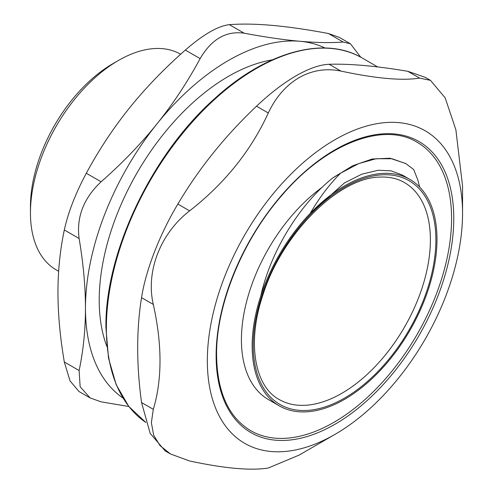 <?xml version="1.0" encoding="UTF-8"?>
<svg xmlns="http://www.w3.org/2000/svg" width="493" height="493" viewBox="0 0 493 493"><rect width="100%" height="100%" fill="white"/><g stroke="black" fill="none" stroke-linecap="round" stroke-linejoin="round"><path stroke-width="0.74" d="M260.809 295.88A130.7 75.46 120 0 0 279.223 405.813A130.7 75.46 120 0 0 428.331 289.366A130.7 75.46 120 0 0 409.923 179.434A130.7 75.46 120 0 0 310.251 213.352A130.7 75.46 120 0 0 260.809 295.88C270.817 250.678 300.021 204.151 332.541 178.115L352.668 165.759L372.135 159.023L389.981 158.235L405.653 163.497M279.223 405.813L268.494 399.62A130.7 75.46 -60 0 1 246.371 302.492A130.7 75.46 -60 0 1 322.034 187.408M279.192 399.509A125.259 72.317 120 0 0 404.451 327.192A125.259 72.317 120 0 0 404.451 182.558C397.574 178.583 389.612 176.753 380.565 177.073C339.332 176.821 281.515 233.929 262.664 295.732C246.74 343.054 254.782 386.567 279.192 399.509M417.09 142.243A166.492 96.123 -60 0 1 417.09 334.494A166.492 96.123 -60 0 1 250.598 430.617C228.462 417.189 217.123 391.997 216.575 355.034C216.094 304.945 242.371 240.516 281.682 195.635C325.75 143.654 383.394 121.457 417.09 142.243M413.547 169.401A142.372 82.202 -60 0 1 413.719 169.561L417.854 180.111L419.648 187.044M332.541 178.121A142.372 82.202 -60 0 1 340.645 173.148L358.787 163.577L376.171 158.715L392.083 158.752L405.887 163.633L413.719 169.561M340.645 173.148C329.429 184.357 319.298 197.761 310.251 213.352L344.471 182.909L361.813 174.177L378.267 170.251L391.066 170.843L402.263 175.015L409.923 179.434M334.944 434.407A180.463 104.189 120 0 0 462.551 213.395A180.463 104.189 120 0 0 334.944 139.722A180.463 104.189 120 0 0 207.337 360.74A180.463 104.189 120 0 0 334.944 434.407L299.097 455.107L268.284 468.011C250.986 470.821 224.765 468.479 189.62 460.986L170.461 453.967L160.028 445.592L153.705 435.264L151.363 422.717L153.311 409.332L141.546 402.541L150.168 433.372L165.192 450.916L170.461 453.967M268.284 112.996C275.772 97.164 286.039 85.375 299.097 77.629C312.248 70.24 326.187 68.059 340.903 71.072L329.139 64.281C319.852 64.651 308.803 68.502 296.003 75.842C283.204 83.286 270.041 93.405 256.52 106.205L268.284 112.996C250.986 150.772 224.765 183.39 189.62 210.862L177.856 204.071C159.738 234.23 145.712 270.374 141.546 297.649L153.311 304.44C145.583 271.569 160.428 233.312 189.62 210.862M153.311 304.44C162.234 344.558 162.234 379.518 153.311 409.332M462.551 213.395L462.551 186.052L455.877 129.751L445.179 97.873L430.488 80.365L425.219 77.321M329.139 64.281C350.209 63.646 376.43 65.994 407.803 71.306L419.568 78.097L430.488 80.365M419.568 78.097C402.27 80.907 376.048 78.566 340.903 71.072M141.546 402.541C136.395 364.598 136.395 329.638 141.546 297.649M177.856 204.071C198.925 168.477 225.147 135.852 256.52 106.205M425.219 77.327L407.803 71.306M58.649 271.286L56.233 269.887A124.476 71.867 -60 0 1 30.449 212.902A124.476 71.867 -60 0 1 118.468 60.448A124.476 71.867 -60 0 1 180.648 54.248M118.468 60.448L112.971 63.628A116.699 67.375 120 0 0 30.449 206.549L30.449 212.902M229.344 24.65C217.998 25.981 203.326 34.448 185.337 50.058L200.14 58.605C211.485 39.163 226.158 30.689 244.146 33.197L229.344 24.65C242.1 23.719 256.489 23.972 272.506 25.408C288.51 26.832 307.133 29.531 328.369 33.493L343.171 42.041C330.415 42.971 316.031 42.718 300.009 41.283C284.005 39.859 265.388 37.16 244.146 33.197M200.14 58.605C187.383 82.195 173 103.949 156.977 123.866C140.973 143.79 122.356 163.097 101.114 181.788L86.312 173.246C99.068 149.65 113.458 127.897 129.474 107.985C145.478 88.062 164.101 68.755 185.337 50.058M343.171 42.041L350.418 43.778L339.35 37.388L328.369 33.493M350.418 43.778L360.722 57.176M90.139 397.95L80.149 386.746L79.114 370.533L64.312 361.991L70.024 380.904L79.065 391.559L90.139 397.95L101.114 401.838L128.852 406.522M64.312 361.991C60.066 336.879 57.952 313.653 57.958 292.306C57.952 270.953 60.066 250.173 64.312 229.96L79.114 238.501C83.354 263.613 85.468 286.84 85.462 308.187C85.468 329.54 83.354 350.32 79.114 370.533M86.312 173.246C75.509 193.459 68.176 212.366 64.312 229.96M79.114 238.501C76.335 217.074 83.668 198.168 101.114 181.788M325.035 48.006A202.278 116.786 120 0 0 300.009 41.283A202.278 116.786 120 0 0 156.977 123.866A202.278 116.786 120 0 0 85.462 308.187A202.278 116.786 120 0 0 122.96 398.017M272.265 59.875A182.829 105.557 120 0 0 99.216 300.243A182.829 105.557 120 0 0 106.852 346.382M383.166 174.775A129.148 74.56 120 0 0 253.599 354.338A129.148 74.56 120 0 0 396.951 348.761A129.148 74.56 120 0 0 383.166 174.775M216.119 355.669A168.045 97.022 120 0 0 394.357 371.593A168.045 97.022 120 0 0 394.357 133.936A168.045 97.022 120 0 0 216.119 355.669M256.28 68.545A212.002 122.4 -60 0 1 362.275 58.045C324.283 35.342 265.407 51.882 214.202 99.013C151.425 154.833 104.898 252.964 105.915 327.562L108.503 358.14L116.212 384.737L128.79 406.442L145.836 422.464A212.002 122.4 -60 0 1 106.371 328.196A212.002 122.4 -60 0 1 256.28 68.545M405.893 163.627L405.363 163.325M362.275 58.045L377.669 66.937"/></g></svg>
